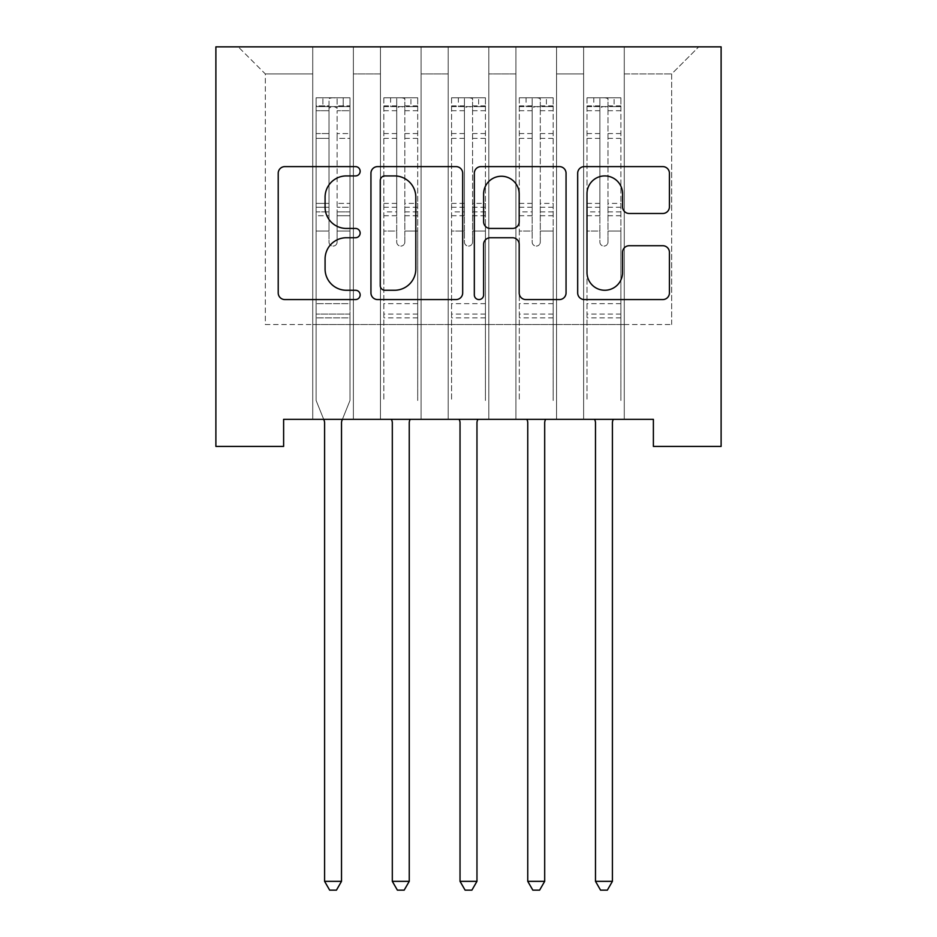 <?xml version="1.0" encoding="UTF-8"?>
<svg xmlns="http://www.w3.org/2000/svg" width="937" height="937" viewBox="0 0 937 937"><rect width="100%" height="100%" fill="white"/><g stroke="black" fill="none" stroke-linecap="round" stroke-linejoin="round"><path stroke-width="0.7" stroke-dasharray="4.68 3.51" d="M360.148 171.272A4.65 4.65 0 0 0 355.486 166.61L284.86 166.61A6.653 6.653 0 0 0 278.219 173.263L278.219 292.918A6.653 6.653 0 0 0 284.86 299.571L355.486 299.571A4.65 4.65 0 0 0 360.148 294.909A4.65 4.65 0 0 0 355.486 290.259L346.35 290.259A21.27 21.27 0 0 1 325.08 268.989L325.08 259.022A21.27 21.27 0 0 1 346.35 237.74L355.486 237.74A4.65 4.65 0 0 0 360.148 233.09A4.65 4.65 0 0 0 355.486 228.441L346.35 228.441A21.27 21.27 0 0 1 325.08 207.171L325.08 197.192A21.27 21.27 0 0 1 346.35 175.922L355.486 175.922A4.65 4.65 0 0 0 360.148 171.272M721.115 46.85L215.885 46.85L215.885 446.422L283.618 446.422L283.618 419.331L653.382 419.331L653.382 446.422L721.115 446.422L721.115 46.85M583.634 46.85L698.756 46.85L624.265 46.85L624.265 324.518L671.677 324.518L624.265 324.518L624.265 73.941L671.677 73.941L624.265 73.941L624.265 46.85L624.265 419.331L624.265 46.85L583.634 46.85L583.634 324.518L583.634 73.941L556.543 73.941L583.634 73.941L583.634 46.85L583.634 419.331L624.265 419.331L624.265 324.518L624.265 419.331L583.634 419.331L624.265 419.331L583.634 419.331L583.634 46.85M515.912 46.85L556.543 46.85L556.543 324.518L583.634 324.518L556.543 324.518L556.543 46.85L556.543 419.331L556.543 46.85L488.821 46.85L515.912 46.85L515.912 324.518L515.912 73.941L488.821 73.941L515.912 73.941L515.912 46.85L515.912 419.331L556.543 419.331L556.543 324.518L556.543 419.331L515.912 419.331L556.543 419.331L515.912 419.331L515.912 46.85M448.179 46.85L488.821 46.85L488.821 324.518L515.912 324.518L488.821 324.518L488.821 46.85L488.821 419.331L488.821 46.85L421.088 46.85L448.179 46.85L448.179 324.518L448.179 73.941L421.088 73.941L448.179 73.941L448.179 46.85L448.179 419.331L488.821 419.331L488.821 324.518L488.821 419.331L448.179 419.331L488.821 419.331L448.179 419.331L448.179 46.85M380.457 46.85L421.088 46.85L421.088 324.518L448.179 324.518L421.088 324.518L421.088 46.85L421.088 419.331L421.088 46.85L353.366 46.85L380.457 46.85L380.457 324.518L380.457 73.941L353.366 73.941L380.457 73.941L380.457 46.85L380.457 419.331L421.088 419.331L421.088 324.518L421.088 419.331L380.457 419.331L421.088 419.331L380.457 419.331L380.457 46.85M312.735 46.85L353.366 46.85L353.366 324.518L380.457 324.518L353.366 324.518L353.366 46.85L353.366 419.331L353.366 46.85L238.244 46.85L312.735 46.85L312.735 324.518L312.735 73.941L265.323 73.941L312.735 73.941L312.735 46.85L312.735 419.331L353.366 419.331L353.366 324.518L353.366 419.331L312.735 419.331L353.366 419.331L312.735 419.331L312.735 46.85M671.677 324.518L671.677 73.941L698.756 46.85L671.677 73.941L671.677 324.518M265.323 324.518L312.735 324.518L265.323 324.518L265.323 73.941L238.244 46.85L265.323 73.941L265.323 324.518M583.634 324.518L624.265 324.518L583.634 324.518L583.634 419.331L583.634 324.518M515.912 324.518L556.543 324.518L515.912 324.518L515.912 419.331L515.912 324.518M448.179 324.518L488.821 324.518L448.179 324.518L448.179 419.331L448.179 324.518M380.457 324.518L421.088 324.518L380.457 324.518L380.457 419.331L380.457 324.518M312.735 324.518L353.366 324.518L312.735 324.518L312.735 419.331L312.735 324.518M462.679 292.918L462.679 173.263A6.653 6.653 0 0 0 456.038 166.61L377.599 166.61A6.653 6.653 0 0 0 370.947 173.263L370.947 292.918A6.653 6.653 0 0 0 377.599 299.571L456.038 299.571A6.653 6.653 0 0 0 462.679 292.918M384.908 175.922A4.65 4.65 0 0 0 380.258 180.572L380.258 285.609A4.65 4.65 0 0 0 384.908 290.259L394.547 290.259A21.27 21.27 0 0 0 415.817 268.989L415.817 197.192A21.27 21.27 0 0 0 394.547 175.922L384.908 175.922M480.962 166.61L559.401 166.61A6.653 6.653 0 0 1 566.053 173.263L566.053 292.918A6.653 6.653 0 0 1 559.401 299.571L525.833 299.571A6.653 6.653 0 0 1 519.192 292.918L519.192 244.393A6.653 6.653 0 0 0 512.539 237.74L490.274 237.74A6.653 6.653 0 0 0 483.621 244.393L483.621 294.909A4.65 4.65 0 0 1 478.971 299.571A4.65 4.65 0 0 1 474.321 294.909L474.321 173.263A6.653 6.653 0 0 1 480.962 166.61M519.192 194.041A17.78 17.78 0 0 0 501.4 176.25A17.78 17.78 0 0 0 483.621 194.041L483.621 221.788A6.653 6.653 0 0 0 490.274 228.441L512.539 228.441A6.653 6.653 0 0 0 519.192 221.788L519.192 194.041M629.207 213.484L662.775 213.484A6.653 6.653 0 0 0 669.428 206.831L669.428 173.263A6.653 6.653 0 0 0 662.775 166.61L584.337 166.61A6.653 6.653 0 0 0 577.684 173.263L577.684 292.918A6.653 6.653 0 0 0 584.337 299.571L662.775 299.571A6.653 6.653 0 0 0 669.428 292.918L669.428 252.369A6.653 6.653 0 0 0 662.775 245.717L629.207 245.717A6.653 6.653 0 0 0 622.555 252.369L622.555 272.48A17.78 17.78 0 0 1 604.775 290.259A17.78 17.78 0 0 1 586.995 272.48L586.995 193.701A17.78 17.78 0 0 1 604.775 175.922A17.78 17.78 0 0 1 622.555 193.701L622.555 206.831A6.653 6.653 0 0 0 629.207 213.484M328.992 242.027A4.064 4.064 0 0 0 333.057 246.091A4.064 4.064 0 0 1 328.992 242.027L328.992 231.052L328.992 242.027A4.064 4.064 0 0 0 333.057 246.091A4.064 4.064 0 0 0 337.121 242.027A4.064 4.064 0 0 1 333.057 246.091A4.064 4.064 0 0 0 337.121 242.027L337.121 231.052L337.121 242.027A4.064 4.064 0 0 1 333.057 246.091A4.064 4.064 0 0 1 328.992 242.027L328.992 211.879L328.992 242.027M323.698 419.331L316.12 400.509L316.12 231.052L316.12 303.658L316.12 231.052L328.992 231.052L316.12 231.052L328.992 231.052L316.12 231.052L316.12 207.241L328.992 207.241L328.992 231.052L328.992 207.241L316.12 207.241L316.12 203.399L328.992 203.399L316.12 203.399L316.12 138.383L328.992 138.383L316.12 138.383L316.12 110.707L328.992 110.707L316.12 110.707L316.12 106.584L316.12 231.052L316.12 215.721L328.992 215.721L316.12 215.721L316.12 211.879L328.992 211.879L316.12 211.879L316.12 133.558L328.992 133.558L328.992 211.879L328.992 133.558L316.12 133.558L316.12 105.881L328.992 105.881L328.992 133.558L328.992 98.619C331.698 97.507 334.404 97.507 337.121 98.619L337.121 108.364C334.415 105.998 331.71 105.998 328.992 108.364L328.992 207.241L328.992 108.364C331.686 105.998 334.404 105.998 337.121 108.364L337.121 98.619C334.415 97.507 331.698 97.507 328.992 98.619L328.992 105.881L316.12 105.881L316.12 97.776L322.89 97.776L322.89 106.584L316.12 106.584L316.12 97.776L316.12 106.584L343.211 106.584L322.89 106.584L322.89 97.776L349.817 97.776L343.211 97.776L343.211 106.584L349.981 106.584L349.981 97.776L316.12 97.776L316.12 400.509L316.12 303.658L316.12 400.509L324.097 420.326A6.77 6.77 0 0 1 324.589 422.856L324.589 881.342L341.513 881.342L341.513 422.856A6.77 6.77 0 0 1 342.005 420.326L349.981 400.509L349.981 317.877L349.981 400.509L342.403 419.331M349.981 106.584L349.981 317.877L316.12 317.877L349.981 317.877L349.981 303.658L316.12 303.658L349.981 303.658L349.981 231.052L349.981 400.509L342.005 420.326L349.981 400.509L349.981 231.052L337.121 231.052L337.121 138.383L337.121 242.027L337.121 215.721L337.121 231.052L349.981 231.052L337.121 231.052L349.981 231.052L349.981 207.241L337.121 207.241L349.981 207.241L349.981 203.399L337.121 203.399L349.981 203.399L349.981 138.383L337.121 138.383L337.121 110.707L337.121 138.383L349.981 138.383L349.981 110.707L337.121 110.707L349.981 110.707L349.981 106.584L316.284 106.584L349.817 106.584L343.211 106.584L343.211 97.776L349.981 97.776L349.981 215.721L337.121 215.721L337.121 211.879L337.121 215.721L349.981 215.721L349.981 211.879L337.121 211.879L349.981 211.879L349.981 133.558L337.121 133.558L349.981 133.558L349.981 105.881L337.121 105.881L349.981 105.881L349.981 97.776L349.981 106.584M341.513 881.342L324.589 881.342L324.589 422.856L324.589 881.342L329.66 890.15L336.442 890.15L329.66 890.15L324.589 881.342L329.66 890.15L336.442 890.15L341.513 881.342L341.513 422.856L341.513 881.342L336.442 890.15L341.513 881.342L324.589 881.342M316.12 400.509L324.097 420.326A6.77 6.77 0 0 1 324.589 422.856A6.77 6.77 0 0 0 324.097 420.326L316.12 400.509M342.005 420.326A6.77 6.77 0 0 0 341.513 422.856M396.714 242.027A4.064 4.064 0 0 0 400.778 246.091A4.064 4.064 0 0 1 396.714 242.027L396.714 231.052L396.714 242.027M417.539 97.776L410.933 97.776L410.933 106.584L417.703 106.584L417.703 97.776L383.842 97.776L383.842 400.509L383.842 231.052L396.714 231.052L396.714 211.879L383.842 211.879M383.842 97.776L383.842 231.052L396.714 231.052L396.714 108.364C399.42 105.998 402.125 105.998 404.843 108.364L404.843 203.399L417.703 203.399L417.703 400.509L417.703 231.052L404.843 231.052L404.843 242.027A4.064 4.064 0 0 1 400.778 246.091A4.064 4.064 0 0 0 404.843 242.027L404.843 203.399M417.703 106.584L417.703 203.399M417.703 97.776L417.703 231.052L404.843 231.052L404.843 98.619C402.137 97.507 399.42 97.507 396.714 98.619L396.714 211.879M410.933 97.776L384.018 97.776M410.933 106.584L390.612 106.584L390.612 97.776M383.842 106.584L417.539 106.584M384.018 106.584L390.612 106.584M391.42 419.331L391.818 420.326A6.77 6.77 0 0 1 392.31 422.856L392.31 881.342L409.246 881.342L409.246 422.856A6.77 6.77 0 0 1 409.727 420.326L410.137 419.331M417.703 317.877L383.842 317.877M392.31 881.342L397.393 890.15L404.163 890.15L409.246 881.342M396.714 108.364L396.714 98.619M404.843 108.364L404.843 98.619M464.436 242.027A4.064 4.064 0 0 0 468.5 246.091A4.064 4.064 0 0 1 464.436 242.027L464.436 231.052L464.436 242.027M485.261 97.776L478.655 97.776L478.655 106.584L485.436 106.584L485.436 97.776L451.564 97.776L451.564 400.509L451.564 231.052L464.436 231.052L464.436 211.879L451.564 211.879M451.564 97.776L451.564 231.052L464.436 231.052L464.436 108.364C467.141 105.998 469.847 105.998 472.564 108.364L472.564 203.399L485.436 203.399L485.436 400.509L485.436 231.052L472.564 231.052L472.564 242.027A4.064 4.064 0 0 1 468.5 246.091A4.064 4.064 0 0 0 472.564 242.027L472.564 203.399M485.436 106.584L485.436 203.399M485.436 97.776L485.436 231.052L472.564 231.052L472.564 98.619C469.859 97.507 467.153 97.507 464.436 98.619L464.436 211.879M478.655 97.776L451.739 97.776M478.655 106.584L458.345 106.584L458.345 97.776M451.564 106.584L485.261 106.584M451.739 106.584L458.345 106.584M459.142 419.331L459.54 420.326A6.77 6.77 0 0 1 460.032 422.856L460.032 881.342L476.968 881.342L476.968 422.856A6.77 6.77 0 0 1 477.46 420.326L477.858 419.331M485.436 317.877L451.564 317.877M460.032 881.342L465.115 890.15L471.885 890.15L476.968 881.342M464.436 108.364L464.436 98.619M472.564 108.364L472.564 98.619M532.157 242.027A4.064 4.064 0 0 0 536.222 246.091A4.064 4.064 0 0 1 532.157 242.027L532.157 231.052L532.157 242.027M552.982 97.776L546.388 97.776L546.388 106.584L553.158 106.584L553.158 97.776L519.297 97.776L519.297 400.509L519.297 231.052L532.157 231.052L532.157 211.879L519.297 211.879M519.297 97.776L519.297 231.052L532.157 231.052L532.157 108.364C534.863 105.998 537.569 105.998 540.286 108.364L540.286 203.399L553.158 203.399L553.158 400.509L553.158 231.052L540.286 231.052L540.286 242.027A4.064 4.064 0 0 1 536.222 246.091A4.064 4.064 0 0 0 540.286 242.027L540.286 203.399M553.158 106.584L553.158 203.399M553.158 97.776L553.158 231.052L540.286 231.052L540.286 98.619C537.58 97.507 534.875 97.507 532.157 98.619L532.157 211.879M546.388 97.776L519.461 97.776M546.388 106.584L526.067 106.584L526.067 97.776M519.297 106.584L552.982 106.584M519.461 106.584L526.067 106.584M526.863 419.331L527.273 420.326A6.77 6.77 0 0 1 527.754 422.856L527.754 881.342L544.69 881.342L544.69 422.856A6.77 6.77 0 0 1 545.182 420.326L545.58 419.331M553.158 317.877L519.297 317.877M527.754 881.342L532.837 890.15L539.607 890.15L544.69 881.342M532.157 108.364L532.157 98.619M540.286 108.364L540.286 98.619M599.879 242.027A4.064 4.064 0 0 0 603.943 246.091A4.064 4.064 0 0 1 599.879 242.027L599.879 231.052L599.879 242.027M620.716 97.776L614.11 97.776L614.11 106.584L620.88 106.584L620.88 97.776L587.019 97.776L587.019 400.509L587.019 231.052L599.879 231.052L599.879 211.879L587.019 211.879M587.019 97.776L587.019 231.052L599.879 231.052L599.879 108.364C602.585 105.998 605.29 105.998 608.008 108.364L608.008 203.399L620.88 203.399L620.88 400.509L620.88 231.052L608.008 231.052L608.008 242.027A4.064 4.064 0 0 1 603.943 246.091A4.064 4.064 0 0 0 608.008 242.027L608.008 203.399M620.88 106.584L620.88 203.399M620.88 97.776L620.88 231.052L608.008 231.052L608.008 98.619C605.302 97.507 602.596 97.507 599.879 98.619L599.879 211.879M614.11 97.776L587.183 97.776M614.11 106.584L593.789 106.584L593.789 97.776M587.019 106.584L620.716 106.584M587.183 106.584L593.789 106.584M594.597 419.331L594.995 420.326A6.77 6.77 0 0 1 595.487 422.856L595.487 881.342L612.411 881.342L612.411 422.856A6.77 6.77 0 0 1 612.903 420.326L613.302 419.331M620.88 317.877L587.019 317.877M595.487 881.342L600.558 890.15L607.34 890.15L612.411 881.342M599.879 108.364L599.879 98.619M608.008 108.364L608.008 98.619M349.981 314.059L316.12 314.059L349.981 314.059M396.714 133.558L383.842 133.558M383.842 138.383L396.714 138.383M383.842 203.399L396.714 203.399M417.703 303.658L383.842 303.658M396.714 215.721L383.842 215.721M417.703 215.721L404.843 215.721M383.842 207.241L396.714 207.241M404.843 207.241L417.703 207.241M417.703 211.879L404.843 211.879M417.703 133.558L404.843 133.558M404.843 138.383L417.703 138.383M396.714 105.881L383.842 105.881M383.842 110.707L396.714 110.707M417.703 105.881L404.843 105.881M404.843 110.707L417.703 110.707M417.703 314.059L383.842 314.059M464.436 133.558L451.564 133.558M451.564 138.383L464.436 138.383M451.564 203.399L464.436 203.399M485.436 303.658L451.564 303.658M464.436 215.721L451.564 215.721M485.436 215.721L472.564 215.721M451.564 207.241L464.436 207.241M472.564 207.241L485.436 207.241M485.436 211.879L472.564 211.879M485.436 133.558L472.564 133.558M472.564 138.383L485.436 138.383M464.436 105.881L451.564 105.881M451.564 110.707L464.436 110.707M485.436 105.881L472.564 105.881M472.564 110.707L485.436 110.707M485.436 314.059L451.564 314.059M532.157 133.558L519.297 133.558M519.297 138.383L532.157 138.383M519.297 203.399L532.157 203.399M553.158 303.658L519.297 303.658M532.157 215.721L519.297 215.721M553.158 215.721L540.286 215.721M519.297 207.241L532.157 207.241M540.286 207.241L553.158 207.241M553.158 211.879L540.286 211.879M553.158 133.558L540.286 133.558M540.286 138.383L553.158 138.383M532.157 105.881L519.297 105.881M519.297 110.707L532.157 110.707M553.158 105.881L540.286 105.881M540.286 110.707L553.158 110.707M553.158 314.059L519.297 314.059M599.879 133.558L587.019 133.558M587.019 138.383L599.879 138.383M587.019 203.399L599.879 203.399M620.88 303.658L587.019 303.658M599.879 215.721L587.019 215.721M620.88 215.721L608.008 215.721M587.019 207.241L599.879 207.241M608.008 207.241L620.88 207.241M620.88 211.879L608.008 211.879M620.88 133.558L608.008 133.558M608.008 138.383L620.88 138.383M599.879 105.881L587.019 105.881M587.019 110.707L599.879 110.707M620.88 105.881L608.008 105.881M608.008 110.707L620.88 110.707M620.88 314.059L587.019 314.059"/><path stroke-width="1.41" d="M360.148 171.272A4.65 4.65 0 0 0 355.486 166.61L284.86 166.61A6.653 6.653 0 0 0 278.219 173.263L278.219 292.918A6.653 6.653 0 0 0 284.86 299.571L355.486 299.571A4.65 4.65 0 0 0 360.148 294.909A4.65 4.65 0 0 0 355.486 290.259L346.35 290.259A21.27 21.27 0 0 1 325.08 268.989L325.08 259.022A21.27 21.27 0 0 1 346.35 237.74L355.486 237.74A4.65 4.65 0 0 0 360.148 233.09A4.65 4.65 0 0 0 355.486 228.441L346.35 228.441A21.27 21.27 0 0 1 325.08 207.171L325.08 197.192A21.27 21.27 0 0 1 346.35 175.922L355.486 175.922A4.65 4.65 0 0 0 360.148 171.272M662.775 213.484A6.653 6.653 0 0 0 669.428 206.831L669.428 173.263A6.653 6.653 0 0 0 662.775 166.61L584.337 166.61A6.653 6.653 0 0 0 577.684 173.263L577.684 292.918A6.653 6.653 0 0 0 584.337 299.571L662.775 299.571A6.653 6.653 0 0 0 669.428 292.918L669.428 252.369A6.653 6.653 0 0 0 662.775 245.717L629.207 245.717A6.653 6.653 0 0 0 622.555 252.369L622.555 272.48A17.78 17.78 0 0 1 604.775 290.259A17.78 17.78 0 0 1 586.995 272.48L586.995 193.701A17.78 17.78 0 0 1 604.775 175.922A17.78 17.78 0 0 1 622.555 193.701L622.555 206.831A6.653 6.653 0 0 0 629.207 213.484L662.775 213.484M653.382 419.331L283.618 419.331L283.618 446.422L215.885 446.422L215.885 46.85L721.115 46.85L721.115 446.422L653.382 446.422L653.382 419.331M462.679 173.263A6.653 6.653 0 0 0 456.038 166.61L377.599 166.61A6.653 6.653 0 0 0 370.947 173.263L370.947 292.918A6.653 6.653 0 0 0 377.599 299.571L456.038 299.571A6.653 6.653 0 0 0 462.679 292.918L462.679 173.263M480.962 166.61L559.401 166.61A6.653 6.653 0 0 1 566.053 173.263L566.053 292.918A6.653 6.653 0 0 1 559.401 299.571L525.833 299.571A6.653 6.653 0 0 1 519.192 292.918L519.192 244.393A6.653 6.653 0 0 0 512.539 237.74L490.274 237.74A6.653 6.653 0 0 0 483.621 244.393L483.621 294.909A4.65 4.65 0 0 1 478.971 299.571A4.65 4.65 0 0 1 474.321 294.909L474.321 173.263A6.653 6.653 0 0 1 480.962 166.61M384.908 175.922A4.65 4.65 0 0 0 380.258 180.572L380.258 285.609A4.65 4.65 0 0 0 384.908 290.259L394.547 290.259A21.27 21.27 0 0 0 415.817 268.989L415.817 197.192A21.27 21.27 0 0 0 394.547 175.922L384.908 175.922M519.192 194.041A17.78 17.78 0 0 0 501.4 176.25A17.78 17.78 0 0 0 483.621 194.041L483.621 221.788A6.653 6.653 0 0 0 490.274 228.441L512.539 228.441A6.653 6.653 0 0 0 519.192 221.788L519.192 194.041M341.513 422.856A6.77 6.77 0 0 1 342.005 420.326A6.77 6.77 0 0 0 341.513 422.856L341.513 881.342L324.589 881.342L324.589 422.856A6.77 6.77 0 0 0 324.097 420.326L323.698 419.331M342.403 419.331L342.005 420.326M341.513 881.342L336.442 890.15L329.66 890.15L324.589 881.342M391.42 419.331L391.818 420.326A6.77 6.77 0 0 1 392.31 422.856L392.31 881.342L409.246 881.342L409.246 422.856A6.77 6.77 0 0 1 409.727 420.326L410.137 419.331M409.246 881.342L404.163 890.15L397.393 890.15L392.31 881.342M459.142 419.331L459.54 420.326A6.77 6.77 0 0 1 460.032 422.856L460.032 881.342L476.968 881.342L476.968 422.856A6.77 6.77 0 0 1 477.46 420.326L477.858 419.331M476.968 881.342L471.885 890.15L465.115 890.15L460.032 881.342M526.863 419.331L527.273 420.326A6.77 6.77 0 0 1 527.754 422.856L527.754 881.342L544.69 881.342L544.69 422.856A6.77 6.77 0 0 1 545.182 420.326L545.58 419.331M544.69 881.342L539.607 890.15L532.837 890.15L527.754 881.342M594.597 419.331L594.995 420.326A6.77 6.77 0 0 1 595.487 422.856L595.487 881.342L612.411 881.342L612.411 422.856A6.77 6.77 0 0 1 612.903 420.326L613.302 419.331M612.411 881.342L607.34 890.15L600.558 890.15L595.487 881.342"/></g></svg>
